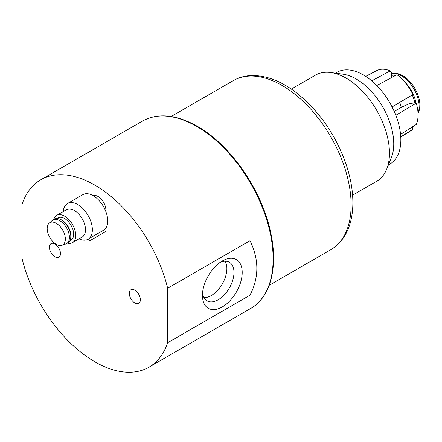 <?xml version="1.0" encoding="UTF-8"?>
<svg xmlns="http://www.w3.org/2000/svg" width="442" height="442" viewBox="0 0 442 442"><rect width="100%" height="100%" fill="white"/><g stroke="black" fill="none" stroke-linecap="round" stroke-linejoin="round"><path stroke-width="0.66" d="M335.461 73.168L336.909 72.333A52.968 30.581 60 0 1 389.877 102.914A52.968 30.581 60 0 1 389.877 164.076L388.43 164.91M352.594 195.165L376.772 181.203A61.25 35.366 -120 0 0 386.606 169.363L391.281 157.938A52.968 30.581 -120 0 0 393.75 143.926A52.968 30.581 -120 0 0 342.931 74.184L330.693 72.521A61.25 35.366 -120 0 0 315.522 75.118L291.344 89.074M386.606 169.363A61.25 35.366 -120 0 0 389.457 153.164A61.25 35.366 -120 0 0 330.693 72.521M391.391 73.56A25.106 14.492 60 0 1 393.678 73.355L395.391 73.389A24.166 13.951 60 0 1 419.9 105.312A24.166 13.951 60 0 1 418.204 112.903L418.022 113.24M399.712 102.417A18.829 10.868 60 0 1 401.226 107.45M393.678 73.355A25.106 14.492 60 0 1 419.143 106.516A25.106 14.492 60 0 1 418.01 113.064M394.242 111.478L402.314 106.82L409.541 103.632L415.69 102.682L416.253 103.168L395.817 115.279M400.568 134.412L416.253 124.462A34.553 19.951 60 0 0 416.253 103.168M412.364 126.506L412.922 129.197L400.767 136.91M392.076 106.947L412.922 94.588A34.553 19.951 60 0 0 396.955 74.72L376.783 85.544M371.722 80.847L390.297 70.88L391.391 72.455L391.391 77.709M365.7 76.372L376.783 70.587A34.553 19.951 60 0 1 390.297 70.88M412.922 129.197A34.553 19.951 60 0 1 411.325 130.418L400.778 137.125M202.563 292.825A22.293 12.873 120 0 0 206.817 300.715A22.293 12.873 120 0 0 224.083 295.057A22.293 12.873 120 0 0 233.973 272.454A22.293 12.873 120 0 0 229.105 262.112A22.293 12.873 120 0 0 220.149 262.371M242.205 272.454A28.117 16.232 -60 0 1 222.326 306.886A28.117 16.232 -60 0 1 202.447 295.411A28.117 16.232 -60 0 1 222.326 260.973A28.117 16.232 -60 0 1 242.205 272.454M225.039 261.205A21.989 12.696 -60 0 1 226.868 268.598A21.989 12.696 -60 0 1 204 297.643M167.656 288.256A108.196 62.466 -120 0 0 40.78 179.778A108.196 62.466 -120 0 0 22.1 204.221L22.1 258.697A108.196 62.466 -120 0 0 148.971 367.175A108.196 62.466 -120 0 0 167.656 342.732L167.656 288.256L250.017 240.702C259.106 259.321 259.106 277.482 250.017 295.184L167.656 342.732M250.017 295.184L250.017 240.702M54.941 244.023A7.834 4.519 60 0 1 60.057 250.923A7.834 4.519 60 0 1 58.852 257.2A7.834 4.519 60 0 1 51.023 252.68A7.834 4.519 60 0 1 51.023 243.636A7.834 4.519 60 0 1 54.941 244.023M134.816 290.14A7.834 4.519 60 0 1 139.932 297.041A7.834 4.519 60 0 1 138.733 303.317A7.834 4.519 60 0 1 130.898 298.798A7.834 4.519 60 0 1 130.898 289.753A7.834 4.519 60 0 1 134.816 290.14M93.118 195.651A11.094 6.403 60 0 1 98.041 196.491A11.094 6.403 60 0 1 105.793 211.42M105.528 231.663L89.98 240.641L87.781 239.376M88.19 239.15A20.597 11.89 -120 0 0 88.295 239.089A20.597 11.89 -120 0 0 89.035 238.597L104.201 229.84A20.597 11.89 -120 0 0 107.726 220.906A20.597 11.89 -120 0 0 98.737 200.176A20.597 11.89 -120 0 0 82.864 194.657L67.493 203.535A20.597 11.89 -120 0 0 63.278 211.558M89.98 240.641L89.98 238.05M79.03 238.846A20.597 11.89 -120 0 0 88.085 239.21A20.597 11.89 -120 0 0 92.356 229.779A20.597 11.89 -120 0 0 83.361 209.055A20.597 11.89 -120 0 0 67.493 203.535M67.46 243.083A15.752 9.094 -120 0 0 72.46 242.641A15.752 9.094 -120 0 0 75.72 235.431A15.752 9.094 -120 0 0 68.847 219.575A15.752 9.094 -120 0 0 56.703 215.353A15.752 9.094 -120 0 0 53.819 219.464M72.46 242.641L82.24 236.989A15.752 9.094 -120 0 0 85.505 229.779A15.752 9.094 -120 0 0 78.626 213.928A15.752 9.094 -120 0 0 66.488 209.707L56.703 215.353M65.35 239.045A12.846 7.42 60 0 1 61.919 245.271A12.846 7.42 60 0 1 52.316 240.967A12.846 7.42 60 0 1 47.178 228.553A12.846 7.42 60 0 1 49.156 223.166A12.846 7.42 60 0 1 59.261 225.624A12.846 7.42 60 0 1 65.35 239.045M49.156 223.166L52.211 220.492A13.641 7.873 60 0 1 52.941 219.972A13.641 7.873 60 0 1 63.449 223.624A13.641 7.873 60 0 1 69.405 237.348A13.641 7.873 60 0 1 66.576 243.592A13.641 7.873 60 0 1 65.764 243.962L61.919 245.271M52.941 219.972L54.338 219.166A13.641 7.873 60 0 1 59.394 219.005A13.641 7.873 60 0 1 70.803 236.542A13.641 7.873 60 0 1 70.637 238.487A13.641 7.873 60 0 1 67.974 242.785L66.576 243.592M59.394 219.005L60.195 219.298A12.846 7.42 60 0 1 70.941 235.818A12.846 7.42 60 0 1 70.786 237.647L70.637 238.487M69.869 240.78L71.007 240.122A12.846 7.42 -120 0 0 71.007 225.287A12.846 7.42 -120 0 0 58.156 217.873L57.024 218.525M415.999 102.947A25.106 14.492 -120 0 0 404.303 81.538M395.198 75.665A25.106 14.492 -120 0 0 391.391 74.891M391.391 75.698A24.84 14.343 60 0 1 394.043 76.284M412.27 94.975A24.84 14.343 60 0 1 414.828 102.759M40.78 179.778L142.528 121.036A108.196 62.466 60 0 1 196.624 126.395A108.196 62.466 60 0 1 273.128 258.907A108.196 62.466 60 0 1 250.719 308.433L148.971 367.175M171.131 116.506L233.299 80.615A97.599 56.349 60 0 1 292.792 92.588A97.599 56.349 60 0 1 350.279 216.851A97.599 56.349 60 0 1 330.898 249.664L269.184 285.294M250.719 308.433C270.697 297.262 278.361 266.885 270.609 232.265C261.968 190.358 230.586 144.904 197.375 126.318C176.303 114.45 158.021 112.693 142.528 121.036M330.898 249.664C344.826 240.896 352.141 226.1 352.832 205.265C353.18 191.933 350.788 177.844 345.65 163.004C334.959 133.628 318.328 110.047 295.77 92.262C280.72 80.875 265.962 75.3 251.498 75.549C244.857 75.786 238.79 77.477 233.299 80.615"/></g></svg>
